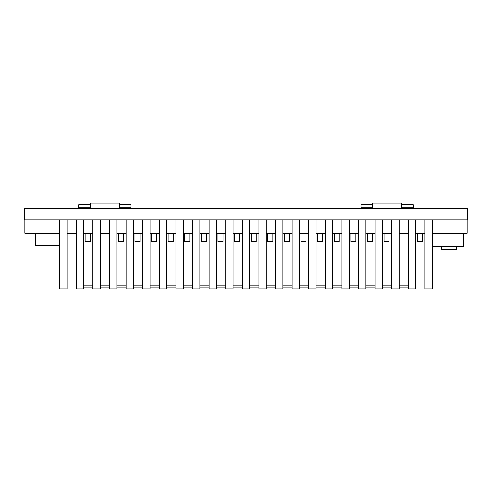 <?xml version="1.0" encoding="UTF-8"?>
<svg xmlns="http://www.w3.org/2000/svg" width="492" height="492" viewBox="0 0 492 492"><rect width="100%" height="100%" fill="white"/><g stroke="black" fill="none" stroke-linecap="round" stroke-linejoin="round"><path stroke-width="0.74" d="M432.327 233.269L467.148 233.269L467.148 219.887M24.852 219.887L24.852 233.269L59.673 233.269M67.017 233.269L76.278 233.269M83.622 233.269L92.883 233.269M100.227 233.269L109.488 233.269M116.832 233.269L126.093 233.269M133.437 233.269L142.698 233.269M150.042 233.269L159.303 233.269M166.647 233.269L175.908 233.269M183.252 233.269L192.513 233.269M199.857 233.269L209.118 233.269M216.462 233.269L225.723 233.269M233.067 233.269L242.328 233.269M249.672 233.269L258.933 233.269M266.277 233.269L275.538 233.269M282.882 233.269L292.143 233.269M299.487 233.269L308.748 233.269M316.092 233.269L325.353 233.269M332.697 233.269L341.958 233.269M349.302 233.269L358.563 233.269M365.907 233.269L375.168 233.269M382.512 233.269L391.773 233.269M399.117 233.269L408.378 233.269M415.722 233.269L424.983 233.269M424.983 288.822L424.983 219.986L432.327 219.986L432.327 288.822L424.983 288.822M282.882 288.822L282.882 219.986L275.538 219.986L275.538 288.822L282.882 288.822M266.277 288.822L266.277 219.986L258.933 219.986L258.933 288.822L266.277 288.822M249.672 288.822L249.672 219.986L242.328 219.986L242.328 288.822L249.672 288.822M233.067 288.822L233.067 219.986L225.723 219.986L225.723 288.822L233.067 288.822M216.462 288.822L216.462 219.986L209.118 219.986L209.118 288.822L216.462 288.822M199.857 288.822L199.857 219.986L192.513 219.986L192.513 288.822L199.857 288.822M183.252 288.822L183.252 219.986L175.908 219.986L175.908 288.822L183.252 288.822M166.647 288.822L166.647 219.986L159.303 219.986L159.303 288.822L166.647 288.822M150.042 288.822L150.042 219.986L142.698 219.986L142.698 288.822L150.042 288.822M133.437 288.822L133.437 219.986L126.093 219.986L126.093 288.822L133.437 288.822M116.832 288.822L116.832 219.986L109.488 219.986L109.488 288.822L116.832 288.822M100.227 288.822L100.227 219.986L92.883 219.986L92.883 288.822L100.227 288.822M83.622 288.822L83.622 219.986L76.278 219.986L76.278 288.822L83.622 288.822M67.017 288.822L67.017 219.986L59.673 219.986L59.673 288.822L67.017 288.822M467.4 219.887L24.6 219.887L24.6 208.313L467.4 208.313L467.4 219.887M372.549 208.313L372.549 203.178L401.736 203.178L401.736 208.313M360.974 208.313L360.974 204.789L372.549 204.789M401.736 207.808L413.311 207.808L413.311 208.313M413.311 207.808L413.311 204.789L401.736 204.789M360.974 207.808L372.549 207.808M119.451 207.808L131.026 207.808L131.026 208.313M131.026 207.808L131.026 204.789L119.451 204.789M90.264 208.313L90.264 203.178L119.451 203.178L119.451 208.313M78.689 208.313L78.689 204.789L90.264 204.789M78.689 207.808L90.264 207.808M415.722 288.822L415.722 219.986L408.378 219.986L408.378 288.822L415.722 288.822M399.117 288.822L399.117 219.986L391.773 219.986L391.773 288.822L399.117 288.822M382.512 288.822L382.512 219.986L375.168 219.986L375.168 288.822L382.512 288.822M365.907 288.822L365.907 219.986L358.563 219.986L358.563 288.822L365.907 288.822M349.302 288.822L349.302 219.986L341.958 219.986L341.958 288.822L349.302 288.822M332.697 288.822L332.697 219.986L325.353 219.986L325.353 288.822L332.697 288.822M316.092 288.822L316.092 219.986L308.748 219.986L308.748 288.822L316.092 288.822M299.487 288.822L299.487 219.986L292.143 219.986L292.143 288.822L299.487 288.822M35.424 233.269L35.424 245.348L59.673 245.348M85.141 233.269L85.141 241.824L90.177 241.824L90.177 233.269M422.277 233.269L422.277 241.824L417.241 241.824L417.241 233.269M123.387 233.269L123.387 241.824L118.351 241.824L118.351 233.269M456.662 246.652L456.662 249.622L441.324 249.622L441.324 246.652M432.542 233.269L432.542 246.652L463.538 246.652L463.538 233.269M134.956 233.269L134.956 241.824L139.992 241.824L139.992 233.269M156.597 233.269L156.597 241.824L151.561 241.824L151.561 233.269M173.202 233.269L173.202 241.824L168.166 241.824L168.166 233.269M189.807 233.269L189.807 241.824L184.771 241.824L184.771 233.269M206.412 233.269L206.412 241.824L201.376 241.824L201.376 233.269M223.017 233.269L223.017 241.824L217.981 241.824L217.981 233.269M239.622 233.269L239.622 241.824L234.586 241.824L234.586 233.269M256.227 233.269L256.227 241.824L251.191 241.824L251.191 233.269M272.832 233.269L272.832 241.824L267.796 241.824L267.796 233.269M289.437 233.269L289.437 241.824L284.401 241.824L284.401 233.269M306.042 233.269L306.042 241.824L301.006 241.824L301.006 233.269M322.647 233.269L322.647 241.824L317.611 241.824L317.611 233.269M339.252 233.269L339.252 241.824L334.216 241.824L334.216 233.269M355.857 233.269L355.857 241.824L350.821 241.824L350.821 233.269M372.462 233.269L372.462 241.824L367.426 241.824L367.426 233.269M389.067 233.269L389.067 241.824L384.031 241.824L384.031 233.269M408.378 285.803L399.117 285.803M391.773 285.803L382.512 285.803M375.168 285.803L365.907 285.803M358.563 285.803L349.302 285.803M341.958 285.803L332.697 285.803M325.353 285.803L316.092 285.803M308.748 285.803L299.487 285.803M292.143 285.803L282.882 285.803M275.538 285.803L266.277 285.803M258.933 285.803L249.672 285.803M242.328 285.803L233.067 285.803M225.723 285.803L216.462 285.803M209.118 285.803L199.857 285.803M192.513 285.803L183.252 285.803M175.908 285.803L166.647 285.803M159.303 285.803L150.042 285.803M142.698 285.803L133.437 285.803M126.093 285.803L116.832 285.803M109.488 285.803L100.227 285.803M92.883 285.803L83.622 285.803M83.622 287.814L92.883 287.814M100.227 287.814L109.488 287.814M116.832 287.814L126.093 287.814M133.437 287.814L142.698 287.814M150.042 287.814L159.303 287.814M166.647 287.814L175.908 287.814M183.252 287.814L192.513 287.814M199.857 287.814L209.118 287.814M216.462 287.814L225.723 287.814M233.067 287.814L242.328 287.814M249.672 287.814L258.933 287.814M266.277 287.814L275.538 287.814M282.882 287.814L292.143 287.814M299.487 287.814L308.748 287.814M316.092 287.814L325.353 287.814M332.697 287.814L341.958 287.814M349.302 287.814L358.563 287.814M365.907 287.814L375.168 287.814M382.512 287.814L391.773 287.814M399.117 287.814L408.378 287.814"/></g></svg>

